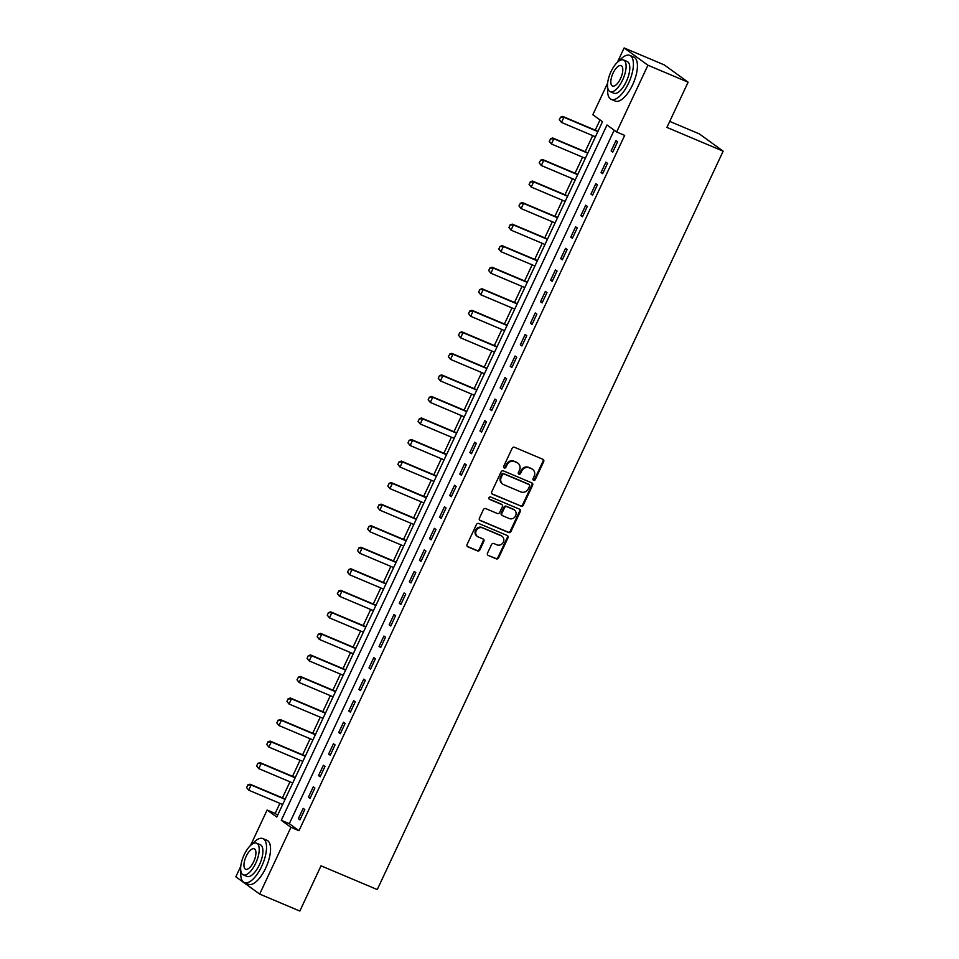 <?xml version="1.0" encoding="UTF-8"?>
<svg xmlns="http://www.w3.org/2000/svg" width="959" height="959" viewBox="0 0 959 959"><rect width="100%" height="100%" fill="white"/><g stroke="black" fill="none" stroke-linecap="round" stroke-linejoin="round"><path stroke-width="1.44" d="M533.6 480.339A1.307 1.199 125.9 0 0 535.266 479.62L543.681 461.639A1.87 1.702 125.9 0 0 542.89 459.289L514.504 447.29A1.87 1.702 125.9 0 0 512.13 448.321L503.715 466.29A1.307 1.199 125.9 0 0 504.266 467.944A1.307 1.199 125.9 0 0 505.92 467.225L507.011 464.899A5.994 5.454 125.9 0 1 514.599 461.615L516.961 462.622A5.994 5.454 125.9 0 1 519.478 470.162L518.387 472.487A1.307 1.199 125.9 0 0 518.939 474.142A1.307 1.199 125.9 0 0 520.593 473.422L521.684 471.097A5.994 5.454 125.9 0 1 529.26 467.812L531.634 468.807A5.994 5.454 125.9 0 1 534.139 476.359L533.048 478.685A1.307 1.199 125.9 0 0 533.6 480.339M533.108 479.92A1.307 1.199 125.9 0 0 534.619 479.152L543.034 461.183A1.87 1.702 125.9 0 0 542.854 459.265M503.775 467.524A1.307 1.199 125.9 0 0 505.285 466.757L506.376 464.432L507.011 464.899M518.435 473.722A1.307 1.199 125.9 0 0 519.946 472.955L521.037 470.629L521.684 471.097M487.52 553.103A1.87 1.702 125.9 0 0 488.299 555.465L496.271 558.833A1.87 1.702 125.9 0 0 498.632 557.802L507.982 537.843A1.87 1.702 125.9 0 0 507.203 535.482L478.805 523.494A1.87 1.702 125.9 0 0 476.443 524.525L467.093 544.484A1.87 1.702 125.9 0 0 467.872 546.834L477.498 550.898A1.87 1.702 125.9 0 0 479.872 549.879L483.863 541.332A1.87 1.702 125.9 0 0 483.084 538.97L478.313 536.956A5.011 4.555 125.9 0 1 476.455 530.195A5.011 4.555 125.9 0 1 482.557 527.906L501.245 535.805A5.011 4.555 125.9 0 1 503.103 542.566A5.011 4.555 125.9 0 1 497.002 544.856L493.885 543.537A1.87 1.702 125.9 0 0 491.523 544.568L487.52 553.103M617.392 62.299L624.117 47.95L664.287 64.912L688.106 82.186L666.913 127.415L723.158 151.174L377.259 889.568L321.025 865.821L299.831 911.05L259.661 894.088L235.842 876.814L240.757 866.325M688.106 82.186L647.936 65.224L616.649 131.994L606.999 124.994L281.287 820.305L290.937 827.305L259.661 894.088M614.18 130.196L289.318 823.697L298.98 830.698L624.681 135.387L616.649 131.994M298.98 830.698L290.937 827.305M520.905 506.22A1.87 1.702 125.9 0 0 523.278 505.201L532.629 485.242A1.87 1.702 125.9 0 0 531.837 482.88L503.451 470.893A1.87 1.702 125.9 0 0 501.077 471.912L491.727 491.871A1.87 1.702 125.9 0 0 492.518 494.233L520.269 505.753A1.87 1.702 125.9 0 0 522.631 504.734L531.981 484.774A1.87 1.702 125.9 0 0 531.801 482.868M520.305 511.543L510.955 531.502A1.87 1.702 125.9 0 1 508.582 532.521L480.195 520.533A1.87 1.702 125.9 0 1 479.416 518.172L483.408 509.637A1.87 1.702 125.9 0 1 485.781 508.606L497.301 513.473A1.87 1.702 125.9 0 0 499.663 512.454L502.324 506.784A1.87 1.702 125.9 0 0 501.533 504.422L489.546 499.363A1.307 1.199 125.9 0 1 489.066 497.589A1.307 1.199 125.9 0 1 490.66 496.99L519.526 509.181A1.87 1.702 125.9 0 1 520.305 511.543L519.658 511.075L510.308 531.034L510.955 531.502M615.978 140.613L611.135 150.959L612.753 152.121L617.596 141.788L615.978 140.613M605.896 162.155L601.053 172.5L602.66 173.663L607.503 163.33L605.896 162.155M595.803 183.696L590.96 194.042L592.566 195.204L597.409 184.871L595.803 183.696M585.709 205.238L580.866 215.583L582.473 216.746L587.316 206.401L585.709 205.238M575.628 226.78L570.785 237.125L572.391 238.288L577.234 227.942L575.628 226.78M565.534 248.321L560.691 258.654L562.298 259.829L567.141 249.484L565.534 248.321M555.441 269.863L550.598 280.196L552.204 281.371L557.047 271.025L555.441 269.863M545.347 291.404L540.504 301.737L542.123 302.9L546.966 292.567L545.347 291.404M535.266 312.946L530.423 323.279L532.029 324.442L536.872 314.108L535.266 312.946M525.172 334.475L520.329 344.82L521.936 345.983L526.779 335.65L525.172 334.475M515.079 356.017L510.236 366.362L511.842 367.525L516.685 357.192L515.079 356.017M504.985 377.558L500.142 387.904L501.761 389.066L506.604 378.733L504.985 377.558M494.904 399.1L490.061 409.445L491.667 410.608L496.51 400.263L494.904 399.1M484.81 420.641L479.968 430.975L481.574 432.149L486.417 421.804L484.81 420.641M474.717 442.183L469.874 452.516L471.492 453.691L476.335 443.346L474.717 442.183M464.636 463.724L459.793 474.058L461.399 475.232L466.242 464.887L464.636 463.724M454.542 485.266L449.699 495.599L451.305 496.762L456.148 486.429L454.542 485.266M444.449 506.796L439.606 517.141L441.212 518.304L446.055 507.97L444.449 506.796M434.355 528.337L429.512 538.682L431.13 539.845L435.973 529.512L434.355 528.337M424.274 549.879L419.431 560.224L421.037 561.387L425.88 551.053L424.274 549.879M414.18 571.42L409.337 581.765L410.943 582.928L415.786 572.583L414.18 571.42M404.087 592.962L399.244 603.295L400.85 604.47L405.705 594.124L404.087 592.962M394.005 614.503L389.162 624.836L390.769 626.011L395.611 615.666L394.005 614.503M383.912 636.045L379.069 646.378L380.675 647.553L385.518 637.208L383.912 636.045M373.818 657.586L368.975 667.92L370.582 669.082L375.425 658.749L373.818 657.586M363.725 679.128L358.882 689.461L360.5 690.624L365.343 680.291L363.725 679.128M353.643 700.657L348.8 711.003L350.407 712.165L355.25 701.832L353.643 700.657M343.55 722.199L338.707 732.544L340.313 733.707L345.156 723.374L343.55 722.199M333.456 743.74L328.613 754.086L330.22 755.248L335.063 744.903L333.456 743.74M323.375 765.282L318.52 775.627L320.138 776.79L324.981 766.445L323.375 765.282M313.281 786.824L308.438 797.157L310.045 798.332L314.888 787.986L313.281 786.824M303.188 808.365L298.345 818.698L299.951 819.873L304.794 809.528L303.188 808.365M600.022 119.935L595.239 130.148M592.674 135.615L585.146 151.69M582.581 157.156L575.052 173.231M572.499 178.686L564.959 194.773M562.406 200.227L554.877 216.314M552.312 221.769L544.784 237.844M542.231 243.31L534.69 259.386M532.137 264.852L524.609 280.927M522.044 286.393L514.515 302.469M511.95 307.935L504.422 324.01M501.869 329.476L494.329 345.552M491.775 351.006L484.247 367.093M481.682 372.548L474.154 388.635M471.588 394.089L464.06 410.164M461.507 415.631L453.967 431.706M451.413 437.172L443.885 453.247M441.32 458.714L433.792 474.789M431.238 480.255L423.698 496.33M421.145 501.797L413.617 517.872M411.051 523.338L403.523 539.414M400.958 544.868L393.43 560.955M390.876 566.409L383.336 582.497M380.783 587.951L373.255 604.026M370.689 609.492L363.161 625.568M360.608 631.034L353.068 647.109M350.514 652.576L342.986 668.651M340.421 674.117L332.893 690.192M330.328 695.659L322.799 711.734M320.246 717.188L312.706 733.275M310.153 738.73L302.624 754.817M300.059 760.271L292.531 776.346M289.978 781.813L282.437 797.888M279.884 803.354L275.161 813.436L277.63 815.222M723.158 151.174L699.339 133.9L669.73 121.397M624.117 47.95L647.936 65.224M250.515 845.49L267.129 810.043L276.779 817.044L602.492 121.721L592.83 114.72L607.634 83.121M275.161 813.436L267.129 810.043M289.318 823.697L281.287 820.305M611.135 150.959L612.945 151.714M601.053 172.5L602.851 173.255M590.96 194.042L592.758 194.797M580.866 215.583L582.664 216.338M570.785 237.125L572.583 237.88M560.691 258.654L562.489 259.421M550.598 280.196L552.396 280.963M540.504 301.737L542.303 302.505M530.423 323.279L532.221 324.034M520.329 344.82L522.128 345.576M510.236 366.362L512.034 367.117M500.142 387.904L501.953 388.659M490.061 409.445L491.859 410.2M479.968 430.975L481.766 431.742M469.874 452.516L471.672 453.283M459.793 474.058L461.591 474.825M449.699 495.599L451.497 496.354M439.606 517.141L441.404 517.896M429.512 538.682L431.322 539.438M419.431 560.224L421.229 560.979M409.337 581.765L411.135 582.521M399.244 603.295L401.042 604.062M389.162 624.836L390.96 625.604M379.069 646.378L380.867 647.145M368.975 667.92L370.773 668.687M358.882 689.461L360.692 690.216M348.8 711.003L350.598 711.758M338.707 732.544L340.505 733.299M328.613 754.086L330.411 754.841M318.52 775.627L320.33 776.382M308.438 797.157L310.237 797.924M298.345 818.698L300.143 819.466M532.617 469.371L531.969 468.903A5.994 5.454 125.9 0 0 530.986 468.352L531.634 468.807M521.037 470.629A5.994 5.454 125.9 0 1 528.625 467.345L530.986 468.352M517.944 463.173L517.309 462.706A5.994 5.454 125.9 0 0 516.314 462.154L516.961 462.622M506.376 464.432A5.994 5.454 125.9 0 1 513.952 461.147L516.314 462.154M491.919 493.789L520.269 505.753M529.548 486.165A1.307 1.199 125.9 0 0 528.996 484.523L504.074 473.986A1.307 1.199 125.9 0 0 502.42 474.705L501.269 477.162A5.994 5.454 125.9 0 0 503.787 484.703L520.821 491.907A5.994 5.454 125.9 0 0 528.397 488.622L529.548 486.165M528.757 484.343A1.307 1.199 125.9 0 0 528.349 484.055L528.996 484.523M502.792 484.151L502.156 483.684A5.994 5.454 125.9 0 1 500.622 476.695L501.773 474.237A1.307 1.199 125.9 0 1 503.439 473.53L528.349 484.055M479.596 520.09L507.946 532.065A1.87 1.702 125.9 0 0 510.308 531.034M501.845 504.602L501.197 504.134A1.87 1.702 125.9 0 0 500.898 503.954L489.066 498.968M509.241 518.519A5.011 4.555 125.9 0 0 514.312 509.936A5.011 4.555 125.9 0 0 513.485 509.469L506.903 506.688A1.87 1.702 125.9 0 0 504.53 507.719L501.869 513.377A1.87 1.702 125.9 0 0 502.66 515.738L509.241 518.519M514.312 509.936L513.664 509.469A5.011 4.555 125.9 0 0 512.837 509.001L513.485 509.469M502.348 515.57L501.713 515.103A1.87 1.702 125.9 0 1 501.233 512.909L503.883 507.251A1.87 1.702 125.9 0 1 506.256 506.22L512.837 509.001M519.658 511.075A1.87 1.702 125.9 0 0 519.478 509.169M502.06 536.273L501.425 535.805A5.011 4.555 125.9 0 0 500.598 535.338L501.245 535.805M477.486 536.501L476.839 536.033A5.011 4.555 125.9 0 1 481.909 527.45L500.598 535.338M467.273 546.39L476.851 550.43A1.87 1.702 125.9 0 0 479.224 549.411L483.228 540.864A1.87 1.702 125.9 0 0 483.036 538.958M488.299 555.465L495.623 558.366A1.87 1.702 125.9 0 0 497.997 557.335L507.347 537.376A1.87 1.702 125.9 0 0 507.155 535.47M597.996 131.311L562.753 116.423L563.904 117.274L561.483 122.44L595.443 136.777M559.517 119.911L561.483 122.44L559.325 119.779L560.536 117.19L559.325 119.779M597.865 131.611L563.904 117.274L560.727 117.334M560.536 117.19L562.753 116.423M587.903 152.853L552.66 137.964L553.822 138.803L551.401 143.982L585.35 158.319M549.435 141.452L551.401 143.982L549.243 141.309L550.646 138.863L549.243 141.309M587.771 153.152L553.822 138.803L550.646 138.863M550.454 138.731L552.66 137.964M577.821 174.394L542.566 159.506L543.729 160.345L541.308 165.523L575.256 179.86M539.342 162.994L541.308 165.523L539.15 162.85L540.552 160.405L539.15 162.85M577.678 174.694L543.729 160.345L540.552 160.405M540.361 160.273L542.566 159.506M567.728 195.936L532.485 181.047L533.636 181.886L531.214 187.053L565.175 201.402M529.248 184.536L531.214 187.053L529.056 184.392L530.459 181.946L529.056 184.392M567.596 196.223L533.636 181.886L530.459 181.946M530.267 181.814L532.485 181.047M557.635 217.477L522.391 202.589L523.554 203.428L521.133 208.594L555.081 222.944M519.167 206.077L521.133 208.594L518.963 205.933L520.377 203.488L518.963 205.933M557.503 217.765L523.554 203.428L520.377 203.488M520.174 203.344L522.391 202.589M607.73 87.88A23.879 9.722 -67.1 0 0 611.219 99.376A23.879 9.722 -67.1 0 0 628.553 83.217A23.879 9.722 -67.1 0 0 629.799 55.382A23.879 9.722 -67.1 0 0 619.13 60.908M611.219 99.376L615.234 101.067A23.879 9.722 -67.1 0 0 632.568 84.907A23.879 9.722 -67.1 0 0 633.815 57.084L629.799 55.382M623.494 59.985L627.198 61.544A17.19 7.001 112.9 0 1 626.299 81.587A17.19 7.001 112.9 0 1 613.82 93.215L610.128 91.656A17.19 7.001 -67.1 0 0 622.607 80.017A17.19 7.001 -67.1 0 0 623.494 59.985A17.19 7.001 -67.1 0 0 611.015 71.625A17.19 7.001 -67.1 0 0 610.128 91.656M613.077 73.112A11.076 4.507 -67.1 0 0 612.501 86.022A11.076 4.507 -67.1 0 0 620.545 78.53A11.076 4.507 -67.1 0 0 621.12 65.62A11.076 4.507 -67.1 0 0 613.077 73.112M240.853 871.072A23.879 9.722 -67.1 0 0 244.341 882.568A23.879 9.722 -67.1 0 0 261.675 866.409A23.879 9.722 -67.1 0 0 262.922 838.586A23.879 9.722 -67.1 0 0 252.253 844.1M244.341 882.568L248.357 884.27A23.879 9.722 -67.1 0 0 265.691 868.111A23.879 9.722 -67.1 0 0 266.938 840.288L262.922 838.586M256.616 843.189L260.321 844.747A17.19 7.001 112.9 0 1 259.421 864.778A17.19 7.001 112.9 0 1 246.942 876.418L243.25 874.848A17.19 7.001 -67.1 0 0 255.729 863.22A17.19 7.001 -67.1 0 0 256.616 843.189A17.19 7.001 -67.1 0 0 244.137 854.817A17.19 7.001 -67.1 0 0 243.25 874.848M246.199 856.315A11.076 4.507 -67.1 0 0 245.624 869.226A11.076 4.507 -67.1 0 0 253.667 861.721A11.076 4.507 -67.1 0 0 254.243 848.811A11.076 4.507 -67.1 0 0 246.199 856.315M547.553 239.019L512.298 224.13L513.461 224.969L511.039 230.136L544.988 244.473M509.073 227.619L511.039 230.136L508.881 227.475L510.284 225.029L508.881 227.475M547.409 239.306L513.461 224.969L510.284 225.029M510.092 224.885L512.298 224.13M537.46 260.56L502.204 245.672L503.367 246.511L500.946 251.678L534.894 266.015M498.98 249.148L500.946 251.678L498.788 249.016L499.999 246.427L498.788 249.016M537.316 260.848L503.367 246.511L500.19 246.571M499.999 246.427L502.204 245.672M527.366 282.102L492.123 267.213L493.274 268.052L490.852 273.219L524.813 287.556M488.886 270.69L490.852 273.219L488.694 270.558L489.905 267.969L488.694 270.558M527.234 282.39L493.274 268.052L490.097 268.112M489.905 267.969L492.123 267.213M517.273 303.631L482.029 288.755L483.192 289.594L480.771 294.761L514.719 309.098M478.805 292.231L480.771 294.761L478.613 292.099L479.824 289.51L478.613 292.099M517.141 303.931L483.192 289.594L480.015 289.654M479.824 289.51L482.029 288.755M507.191 325.173L471.936 310.284L473.099 311.124L470.677 316.302L504.626 330.639M468.711 313.773L470.677 316.302L468.519 313.629L469.73 311.052L468.519 313.629M507.047 325.473L473.099 311.124L469.922 311.196M469.73 311.052L471.936 310.284M497.098 346.714L461.854 331.826L463.005 332.665L460.584 337.844L494.532 352.181M458.618 335.314L460.584 337.844L458.426 335.171L459.829 332.725L458.426 335.171M496.954 347.014L463.005 332.665L459.829 332.725M459.637 332.593L461.854 331.826M487.004 368.256L451.761 353.368L452.924 354.207L450.502 359.385L484.451 373.722M448.536 356.856L450.502 359.385L448.332 356.712L449.747 354.267L448.332 356.712M486.872 368.556L452.924 354.207L449.747 354.267M449.543 354.135L451.761 353.368M476.911 389.798L441.667 374.909L442.83 375.748L440.409 380.915L474.357 395.264M438.443 378.397L440.409 380.915L438.251 378.254L439.462 375.664L438.251 378.254M476.779 390.085L442.83 375.748L439.654 375.808M439.462 375.664L441.667 374.909M466.829 411.339L431.574 396.451L432.737 397.29L430.315 402.456L464.264 416.805M428.349 399.939L430.315 402.456L428.158 399.795L429.368 397.206L428.158 399.795M466.685 411.627L432.737 397.29L429.56 397.35M429.368 397.206L431.574 396.451M456.736 432.881L421.492 417.992L422.643 418.831L420.222 423.998L454.182 438.335M418.256 421.481L420.222 423.998L418.064 421.337L419.467 418.891L418.064 421.337M456.604 433.168L422.643 418.831L419.467 418.891M419.275 418.747L421.492 417.992M446.642 454.422L411.399 439.534L412.562 440.373L410.14 445.539L444.089 459.876M408.174 443.01L410.14 445.539L407.983 442.878L409.193 440.289L407.983 442.878M446.51 454.71L412.562 440.373L409.385 440.433M409.193 440.289L411.399 439.534M436.561 475.952L401.306 461.075L402.468 461.914L400.047 467.081L433.995 481.418M398.081 464.552L400.047 467.081L397.889 464.42L399.1 461.83L397.889 464.42M436.417 476.251L402.468 461.914L399.292 461.974M399.1 461.83L401.306 461.075M426.467 497.493L391.224 482.605L392.375 483.456L389.953 488.622L423.902 502.96M387.987 486.093L389.953 488.622L387.796 485.949L389.198 483.516L387.796 485.949M426.323 497.793L392.375 483.456L389.198 483.516M389.006 483.372L391.224 482.605M416.374 519.035L381.131 504.146L382.293 504.985L379.86 510.164L413.82 524.501M377.894 507.635L379.86 510.164L377.702 507.491L379.105 505.045L377.702 507.491M416.242 519.334L382.293 504.985L379.105 505.045M378.913 504.913L381.131 504.146M406.28 540.576L371.037 525.688L372.2 526.527L369.778 531.706L403.727 546.043M367.812 529.176L369.778 531.706L367.621 529.032L369.023 526.587L367.621 529.032M406.148 540.876L372.2 526.527L369.023 526.587M368.831 526.455L371.037 525.688M396.199 562.118L360.944 547.229L362.106 548.068L359.685 553.235L393.634 567.584M357.719 550.718L359.685 553.235L357.527 550.574L358.93 548.128L357.527 550.574M396.055 562.406L362.106 548.068L358.93 548.128M358.738 547.997L360.944 547.229M386.105 583.659L350.862 568.771L352.013 569.61L349.591 574.777L383.552 589.126M347.626 572.259L349.591 574.777L347.434 572.115L348.836 569.67L347.434 572.115M385.974 583.947L352.013 569.61L348.836 569.67M348.644 569.526L350.862 568.771M376.012 605.201L340.769 590.312L341.931 591.152L339.51 596.318L373.459 610.655M337.544 593.801L339.51 596.318L337.34 593.657L338.755 591.212L337.34 593.657M375.88 605.489L341.931 591.152L338.755 591.212M338.551 591.068L340.769 590.312M365.93 626.742L330.675 611.854L331.838 612.693L329.416 617.86L363.365 632.197M327.451 615.33L329.416 617.86L327.259 615.199L328.469 612.609L327.259 615.199M365.787 627.03L331.838 612.693L328.661 612.753M328.469 612.609L330.675 611.854M355.837 648.284L320.594 633.396L321.744 634.235L319.323 639.401L353.272 653.738M317.357 636.872L319.323 639.401L317.165 636.74L318.376 634.151L317.165 636.74M355.693 648.572L321.744 634.235L318.568 634.295M318.376 634.151L320.594 633.396M345.743 669.814L310.5 654.937L311.651 655.776L309.23 660.943L343.19 675.28M307.264 658.413L309.23 660.943L307.072 658.282L308.283 655.692L307.072 658.282M345.612 670.113L311.651 655.776L308.474 655.836M308.283 655.692L310.5 654.937M335.65 691.355L300.407 676.467L301.57 677.306L299.148 682.484L333.097 696.821M297.182 679.955L299.148 682.484L296.99 679.811L298.393 677.366L296.99 679.811M335.518 691.655L301.57 677.306L298.393 677.366M298.201 677.234L300.407 676.467M325.569 712.897L290.313 698.008L291.476 698.847L289.055 704.026L323.003 718.363M287.089 701.497L289.055 704.026L286.897 701.353L288.299 698.907L286.897 701.353M325.425 713.196L291.476 698.847L288.299 698.907M288.108 698.775L290.313 698.008M315.475 734.438L280.232 719.55L281.383 720.389L278.961 725.555L312.91 739.904M276.995 723.038L278.961 725.555L276.803 722.894L278.206 720.449L276.803 722.894M315.343 734.726L281.383 720.389L278.206 720.449M278.014 720.317L280.232 719.55M305.382 755.98L270.138 741.091L271.301 741.93L268.88 747.097L302.828 761.446M266.914 744.58L268.88 747.097L266.71 744.436L268.124 741.99L266.71 744.436M305.25 756.267L271.301 741.93L268.124 741.99M267.921 741.846L270.138 741.091M295.3 777.521L260.045 762.633L261.208 763.472L258.786 768.639L292.735 782.976M256.82 766.121L258.786 768.639L256.628 765.977L257.839 763.388L256.628 765.977M295.156 777.809L261.208 763.472L258.031 763.532M257.839 763.388L260.045 762.633M285.207 799.063L249.951 784.174L251.114 785.013L248.693 790.18L282.641 804.517M246.727 787.663L248.693 790.18L246.535 787.519L247.937 785.073L246.535 787.519M285.063 799.35L251.114 785.013L247.937 785.073M247.746 784.93L249.951 784.174M534.619 479.152L535.266 479.62M505.285 466.757L505.92 467.225M519.946 472.955L520.593 473.422M528.625 467.345L529.26 467.812M513.952 461.147L514.599 461.615M543.034 461.183L543.681 461.639M531.981 484.774L532.629 485.242M522.631 504.734L523.278 505.201M503.439 473.53L504.074 473.986M501.773 474.237L502.42 474.705M500.622 476.695L501.269 477.162M507.946 532.065L508.582 532.521M500.898 503.954L501.533 504.422M506.256 506.22L506.903 506.688M503.883 507.251L504.53 507.719M501.233 512.909L501.869 513.377M481.909 527.45L482.557 527.906M483.228 540.864L483.863 541.332M479.224 549.411L479.872 549.879M476.851 550.43L477.498 550.898M507.347 537.376L507.982 537.843M497.997 557.335L498.632 557.802M495.623 558.366L496.271 558.833M528.565 484.175L529.212 484.643"/></g></svg>
